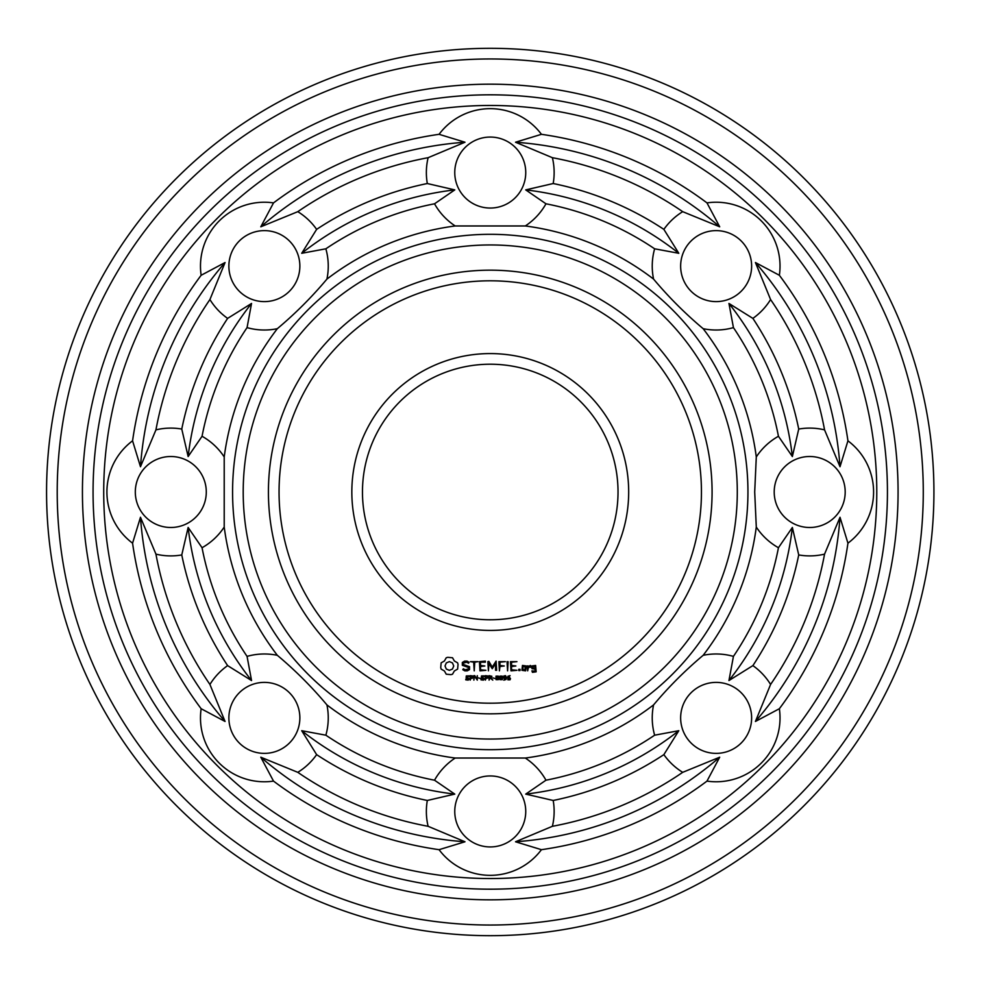 <?xml version="1.0" encoding="UTF-8"?>
<svg xmlns="http://www.w3.org/2000/svg" width="984" height="984" viewBox="0 0 984 984"><rect width="100%" height="100%" fill="white"/><g stroke="black" fill="none" stroke-linecap="round" stroke-linejoin="round"><path stroke-width="1.48" d="M737.287 492A247.033 247.033 0 0 1 366.737 705.946A247.033 247.033 0 0 1 366.737 278.054A247.033 247.033 0 0 1 737.287 492M747.938 492A257.685 257.685 0 0 1 361.411 715.159A257.685 257.685 0 0 1 361.411 268.841A257.685 257.685 0 0 1 747.938 492M712.084 492A221.843 221.843 0 0 1 379.332 684.114A221.843 221.843 0 0 1 379.332 299.886A221.843 221.843 0 0 1 712.084 492M754.703 492L756.29 527.055A268.337 268.337 0 0 1 703.154 655.319C685.171 670.424 668.64 686.955 653.573 704.901A268.337 268.337 0 0 1 525.308 758.037L455.198 758.037A268.337 268.337 0 0 1 326.922 704.901C311.842 686.93 295.311 670.411 277.34 655.319A268.337 268.337 0 0 1 224.217 527.055L224.217 456.945A268.337 268.337 0 0 1 277.34 328.681C295.311 313.588 311.842 297.07 326.922 279.099A268.337 268.337 0 0 1 455.198 225.963L525.308 225.963A268.337 268.337 0 0 1 653.573 279.099C668.665 297.07 685.184 313.588 703.154 328.681A268.337 268.337 0 0 1 756.29 456.945L754.703 492M701.444 492A211.191 211.191 0 0 1 384.658 674.901A211.191 211.191 0 0 1 384.658 309.099A211.191 211.191 0 0 1 701.444 492M779.365 708.726A63.886 63.886 0 0 1 706.979 781.111A361.325 361.325 0 0 1 541.434 849.684A63.886 63.886 0 0 1 439.073 849.684A361.325 361.325 0 0 1 273.515 781.111A63.886 63.886 0 0 1 201.142 708.726A361.325 361.325 0 0 1 132.569 543.18A63.886 63.886 0 0 1 132.569 440.82A361.325 361.325 0 0 1 201.142 275.274A63.886 63.886 0 0 1 273.515 202.888A361.325 361.325 0 0 1 439.073 134.316A63.886 63.886 0 0 1 541.434 134.316A361.325 361.325 0 0 1 706.979 202.888A63.886 63.886 0 0 1 779.365 275.274A361.325 361.325 0 0 1 847.937 440.82A63.886 63.886 0 0 1 847.937 543.18A361.325 361.325 0 0 1 779.365 708.726L755.441 721.456L770.583 684.458A63.886 63.886 0 0 0 752.883 665.614L728.947 680.547L733.437 656.377A293.539 293.539 0 0 0 778.442 547.731A63.886 63.886 0 0 1 756.29 527.055M778.442 547.731L792.366 527.461L798.725 554.939A63.886 63.886 0 0 0 824.555 554.14L840.016 517.277L847.937 543.18M756.29 456.945A63.886 63.886 0 0 1 778.442 436.269L792.366 456.539L798.725 429.061A63.886 63.886 0 0 1 824.555 429.86L840.016 466.724L847.937 440.82M845.194 492A35.498 35.498 0 0 1 791.948 522.738A35.498 35.498 0 0 1 791.948 461.262A35.498 35.498 0 0 1 845.194 492M703.154 655.319A63.886 63.886 0 0 1 733.437 656.377M653.573 704.901A63.886 63.886 0 0 0 654.631 735.196L678.8 730.706L663.868 754.63A63.886 63.886 0 0 0 682.699 772.329L719.698 757.2L706.979 781.111M741.235 742.981A35.498 35.498 0 0 1 681.851 727.065A35.498 35.498 0 0 1 725.319 683.597A35.498 35.498 0 0 1 741.235 742.981M654.631 735.196A293.539 293.539 0 0 1 545.972 780.201L525.714 794.113L553.192 800.472A63.886 63.886 0 0 1 552.393 826.302L515.53 841.775L541.434 849.684M525.308 758.037A63.886 63.886 0 0 1 545.972 780.201M455.198 758.037A63.886 63.886 0 0 0 434.522 780.201L454.78 794.113L427.314 800.472A63.886 63.886 0 0 0 428.114 826.302L464.977 841.775L439.073 849.684M490.253 846.941A35.498 35.498 0 0 1 459.516 793.694A35.498 35.498 0 0 1 520.991 793.694A35.498 35.498 0 0 1 490.253 846.941M434.522 780.201A293.539 293.539 0 0 1 325.864 735.196L301.707 730.706L316.627 754.63A63.886 63.886 0 0 1 297.795 772.329L260.797 757.2L273.515 781.111M326.922 704.901A63.886 63.886 0 0 1 325.864 735.196M277.34 655.319A63.886 63.886 0 0 0 247.058 656.377L251.547 680.547L227.624 665.614A63.886 63.886 0 0 0 209.924 684.458L225.053 721.456L201.142 708.726M239.272 742.981A35.498 35.498 0 0 1 255.176 683.597A35.498 35.498 0 0 1 298.656 727.065A35.498 35.498 0 0 1 239.272 742.981M247.058 656.377A293.539 293.539 0 0 1 202.052 547.731L188.141 527.461L181.769 554.939A63.886 63.886 0 0 1 155.939 554.14L140.478 517.277L132.569 543.18M224.217 527.055A63.886 63.886 0 0 1 202.052 547.731M224.217 456.945A63.886 63.886 0 0 0 202.052 436.269L188.141 456.539L181.769 429.061A63.886 63.886 0 0 0 155.939 429.86L140.478 466.724L132.569 440.82M135.312 492A35.498 35.498 0 0 1 188.547 461.262A35.498 35.498 0 0 1 188.547 522.738A35.498 35.498 0 0 1 135.312 492M202.052 436.269A293.539 293.539 0 0 1 247.058 327.623L251.547 303.453L227.624 318.386A63.886 63.886 0 0 1 209.924 299.542L225.053 262.543L201.142 275.274M277.34 328.681A63.886 63.886 0 0 1 247.058 327.623M326.922 279.099A63.886 63.886 0 0 0 325.864 248.804L301.707 253.294L316.627 229.37A63.886 63.886 0 0 0 297.795 211.671L260.797 226.8L273.515 202.888M239.272 241.018A35.498 35.498 0 0 1 298.656 256.935A35.498 35.498 0 0 1 255.176 300.403A35.498 35.498 0 0 1 239.272 241.018M325.864 248.804A293.539 293.539 0 0 1 434.522 203.799L454.78 189.887L427.314 183.528A63.886 63.886 0 0 1 428.114 157.698L464.977 142.225L439.073 134.316M455.198 225.963A63.886 63.886 0 0 1 434.522 203.799M525.308 225.963A63.886 63.886 0 0 0 545.972 203.799L525.714 189.887L553.192 183.528A63.886 63.886 0 0 0 552.393 157.698L515.53 142.225L541.434 134.316M490.253 137.059A35.498 35.498 0 0 1 520.991 190.306A35.498 35.498 0 0 1 459.516 190.306A35.498 35.498 0 0 1 490.253 137.059M545.972 203.799A293.539 293.539 0 0 1 654.631 248.804L678.8 253.294L663.868 229.37A63.886 63.886 0 0 1 682.699 211.671L719.698 226.8L706.979 202.888M653.573 279.099A63.886 63.886 0 0 1 654.631 248.804M703.154 328.681A63.886 63.886 0 0 0 733.437 327.623L728.947 303.453L752.883 318.386A63.886 63.886 0 0 0 770.583 299.542L755.441 262.543L779.365 275.274M741.235 241.018A35.498 35.498 0 0 1 725.319 300.403A35.498 35.498 0 0 1 681.851 256.935A35.498 35.498 0 0 1 741.235 241.018M733.437 327.623A293.539 293.539 0 0 1 778.442 436.269M628.678 492A138.424 138.424 0 0 1 421.041 611.876A138.424 138.424 0 0 1 421.041 372.124A138.424 138.424 0 0 1 628.678 492M447.745 657.324L446.244 657.755L444.399 661.002L441.152 662.847L440.721 667.57L441.152 669.108L444.399 670.965L446.244 674.212L450.967 674.643L452.517 674.212L454.362 670.965L457.609 669.108L458.04 664.397L457.609 662.847L454.362 661.002L452.517 657.755L447.745 657.324M464.62 661.113L462.332 662.466L462.332 665.295L468.446 667.447L468.446 668.936L465.1 669.784L463.353 668.776L462.812 669.71L464.792 670.854L467.289 670.854L469.528 669.563L469.528 666.697L463.415 664.532L463.415 663.056L466.773 662.207L468.507 663.216L469.048 662.281L467.043 661.113L464.62 661.113M469.245 678.849L468.224 680.104L465.801 679.846L465.801 679.108L467.462 679.698L468.63 678.935L466.121 677.644L466.305 675.934L469.061 675.885L469.061 676.574L467.498 676.082L466.453 676.795L469.245 678.849M473.107 677.004L472.172 678.345L470.782 678.456L470.192 680.116L470.192 675.664L472.578 675.934L473.107 677.004M470.438 661.654L473.685 662.195L474.226 670.854L474.768 662.195L477.99 661.654L470.438 661.654M485.346 661.113L479.429 661.654L479.958 670.854L485.911 670.313L480.512 669.784L480.512 666.525L484.829 665.984L480.512 665.442L480.512 662.195L485.346 662.195L485.346 661.113M477.289 680.116L474.436 676.131L473.882 680.116L473.882 675.664L474.805 675.664L476.736 679.304L477.289 675.664L477.289 680.116M480.204 678.431L478.335 677.89L480.204 678.431M484.436 678.849L483.415 680.104L481.004 679.846L481.004 679.108L482.652 679.698L483.821 678.935L481.311 677.644L481.496 675.934L484.251 675.885L484.251 676.574L482.701 676.082L481.643 676.795L484.436 678.849M488.298 677.004L487.916 678.001L485.985 678.456L485.383 680.116L485.383 675.664L487.769 675.934L488.298 677.004M496.096 661.113L492.246 667.091L488.876 661.396L487.867 661.654L488.408 670.854L488.95 663.646L492.246 668.689L495.567 663.622L495.567 670.288L496.649 670.288L496.096 661.113M505.358 661.654L498.876 661.654L499.417 670.854L499.958 666.525L504.275 665.984L499.958 665.442L499.958 662.195L505.358 661.654M492.775 680.116L490.512 678.345L489.675 678.345L489.085 680.116L489.085 675.664L491.865 676.279L491.09 678.161L492.775 680.116M494.78 678.431L492.91 677.89L494.78 678.431M498.74 677.89L498.359 679.649L496.022 679.636L496.022 676.131L498.359 676.143L498.74 677.89M502.627 677.89L502.258 679.649L499.921 679.636L499.921 676.131L502.258 676.143L502.627 677.89M506.526 677.619L505.997 679.489L503.808 680.141L505.911 678.197L503.906 678.247L503.82 675.996L505.518 675.676L506.526 677.619M508.125 661.679L507.043 661.679L507.584 670.854L508.125 661.679M516.944 661.654L510.462 661.654L510.991 670.854L516.944 670.313L511.532 669.784L511.532 666.525L515.862 665.984L511.532 665.442L511.532 662.195L516.944 661.654M520.019 669.317L520.019 670.571L518.765 670.571L518.765 669.317L520.019 669.317M525.64 670.854L526.169 665.959L522.455 665.442L521.926 670.325L525.64 670.854M510.499 678.665L510.044 679.784L507.879 679.809L507.879 676.291L510.069 675.639L507.965 677.582L509.527 677.324L510.499 678.665M528.223 665.959L527.141 665.959L527.682 670.854L528.223 668.136L529.946 666.611L530.585 667.336L531.385 666.635L530.376 665.442L528.223 666.697L528.223 665.959M535.628 665.442L531.913 665.959L531.913 668.64L535.087 669.169L535.087 671.273L531.913 670.854L532.442 672.343L536.157 671.814L535.628 665.442M876.781 492A386.527 386.527 0 0 1 296.983 826.745A386.527 386.527 0 0 1 296.983 157.255A386.527 386.527 0 0 1 876.781 492M840.016 517.277A350.685 350.685 0 0 1 755.441 721.456M824.555 554.14A340.034 340.034 0 0 1 770.583 684.458M798.725 554.939A314.831 314.831 0 0 1 752.883 665.614M792.366 527.461A304.179 304.179 0 0 1 728.947 680.547M728.947 303.453A304.179 304.179 0 0 1 792.366 456.539M752.883 318.386A314.831 314.831 0 0 1 798.725 429.061M770.583 299.542A340.034 340.034 0 0 1 824.555 429.86M755.441 262.543A350.685 350.685 0 0 1 840.016 466.724M719.698 757.2A350.685 350.685 0 0 1 515.53 841.775M682.699 772.329A340.034 340.034 0 0 1 552.393 826.302M663.868 754.63A314.831 314.831 0 0 1 553.192 800.472M678.8 730.706A304.179 304.179 0 0 1 525.714 794.113M464.977 841.775A350.685 350.685 0 0 1 260.797 757.2M428.114 826.302A340.034 340.034 0 0 1 297.795 772.329M427.314 800.472A314.831 314.831 0 0 1 316.627 754.63M454.78 794.113A304.179 304.179 0 0 1 301.707 730.706M225.053 721.456A350.685 350.685 0 0 1 140.478 517.277M209.924 684.458A340.034 340.034 0 0 1 155.939 554.14M227.624 665.614A314.831 314.831 0 0 1 181.769 554.939M251.547 680.547A304.179 304.179 0 0 1 188.141 527.461M140.478 466.724A350.685 350.685 0 0 1 225.053 262.543M155.939 429.86A340.034 340.034 0 0 1 209.924 299.542M181.769 429.061A314.831 314.831 0 0 1 227.624 318.386M188.141 456.539A304.179 304.179 0 0 1 251.547 303.453M260.797 226.8A350.685 350.685 0 0 1 464.977 142.225M297.795 211.671A340.034 340.034 0 0 1 428.114 157.698M316.627 229.37A314.831 314.831 0 0 1 427.314 183.528M301.707 253.294A304.179 304.179 0 0 1 454.78 189.887M515.53 142.225A350.685 350.685 0 0 1 719.698 226.8M552.393 157.698A340.034 340.034 0 0 1 682.699 211.671M553.192 183.528A314.831 314.831 0 0 1 663.868 229.37M525.714 189.887A304.179 304.179 0 0 1 678.8 253.294M618.026 492A127.772 127.772 0 0 1 426.367 602.663A127.772 127.772 0 0 1 426.367 381.337A127.772 127.772 0 0 1 618.026 492M887.433 492A397.179 397.179 0 0 1 291.658 835.969A397.179 397.179 0 0 1 291.658 148.03A397.179 397.179 0 0 1 887.433 492M898.072 492A407.831 407.831 0 0 1 286.332 845.182A407.831 407.831 0 0 1 286.332 138.818A407.831 407.831 0 0 1 898.072 492M449.381 661.629L452.456 662.909L453.735 665.984L452.456 669.059L449.381 670.325L446.305 669.059L445.026 665.984L446.305 662.909L449.381 661.629M472.492 677.017L470.782 676.168L470.782 677.951L472.492 677.017M487.683 677.017L485.985 676.168L485.985 677.951L487.683 677.017M491.385 676.906L489.675 676.168L489.675 677.841L491.385 676.906M497.953 679.243L497.941 676.525L496.723 676.18L496.428 679.231L497.953 679.243M501.84 679.243L501.84 676.525L500.622 676.18L500.327 679.231L501.84 679.243M505.924 677.484L505.567 676.316L504.226 676.34L504.337 677.853L505.924 677.484M522.996 666.5L525.087 666.5L525.087 669.784L522.996 669.784L522.996 666.5M509.884 678.689L509.232 677.791L507.953 678.013L508.605 679.649L509.884 678.689M532.996 666.5L535.087 666.5L535.087 668.087L532.996 668.087L532.996 666.5M923.275 492A433.022 433.022 0 0 1 273.737 867.015A433.022 433.022 0 0 1 273.737 116.985A433.022 433.022 0 0 1 923.275 492M933.927 492A443.673 443.673 0 0 1 268.411 876.24A443.673 443.673 0 0 1 268.411 107.76A443.673 443.673 0 0 1 933.927 492"/></g></svg>
